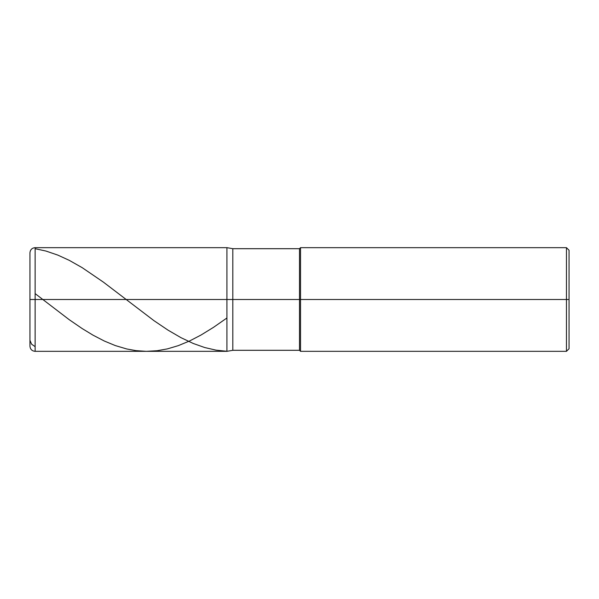 <?xml version="1.0" encoding="UTF-8"?>
<svg xmlns="http://www.w3.org/2000/svg" width="599" height="599" viewBox="0 0 599 599"><rect width="100%" height="100%" fill="white"/><g stroke="black" fill="none" stroke-linecap="round" stroke-linejoin="round"><path stroke-width="0.9" d="M35.131 299.5L35.131 351.336L35.131 299.5L35.131 351.336L35.131 299.5L226.931 299.5L226.931 351.336L226.931 247.664L226.931 351.336L226.931 247.664L226.931 299.5L35.131 299.5L35.131 247.664L35.131 299.5L35.131 247.664L35.131 299.5L29.95 299.5L29.95 346.155L29.95 299.5L35.131 299.5M29.95 299.5L29.95 252.845L29.95 299.5M232.809 299.5L232.809 350.303L232.809 299.5L226.931 299.5L232.809 299.5L232.809 350.303L232.809 299.5L299.5 299.5L299.5 350.303L299.5 299.5L299.5 350.303L299.5 299.5L300.533 299.5L300.533 351.336L300.533 299.5L300.533 351.336L300.533 299.5L566.459 299.5L566.459 351.336L566.459 247.664L566.459 299.5L566.459 247.664L566.459 299.5L569.05 299.5L569.05 348.745L569.05 250.255L569.05 299.5L300.533 299.5L300.533 247.664L300.533 299.5L300.533 247.664L300.533 299.5L299.5 299.5L299.5 248.697L299.5 299.5L299.5 248.697L299.5 299.5L232.809 299.5L232.809 248.697L232.809 299.5M29.95 299.433L29.95 253.19M35.131 248.697L45.988 251.056L57.878 255.122L69.252 260.34L82.175 267.656L103.372 282.114L154.033 320.712L167.997 330.124L180.92 337.641L193.327 343.504L204.701 347.532L216.074 350.153L226.931 351.269M29.95 298.991L29.95 290.545M35.131 293.607L69.252 319.709L82.175 328.566L93.032 335.17L104.406 341.063L115.263 345.556L126.636 348.94L135.943 350.632L146.283 351.336L157.14 350.722L167.48 348.865L178.337 345.63L189.711 340.921L201.077 334.998L213.491 327.353L226.931 317.987M29.95 340.277L31.567 344.17L35.131 346.664M569.05 348.745L566.459 351.336L300.533 351.336L299.5 350.303L232.809 350.303L226.931 351.336L35.131 351.336C31.987 351.029 30.257 349.299 29.95 346.155M569.05 250.255L566.459 247.664L300.533 247.664L299.5 248.697L232.809 248.697L226.931 247.664L35.131 247.664C31.987 247.971 30.257 249.701 29.95 252.845"/></g></svg>
